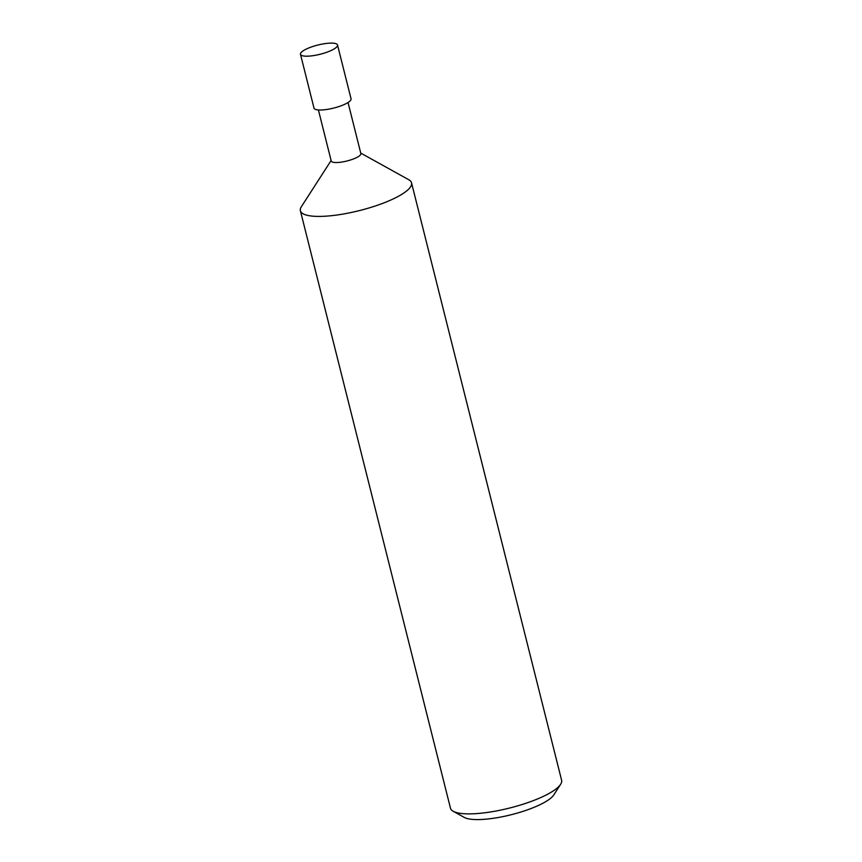 <?xml version="1.0" encoding="UTF-8"?>
<svg xmlns="http://www.w3.org/2000/svg" width="862" height="862" viewBox="0 0 862 862"><rect width="100%" height="100%" fill="white"/><g stroke="black" fill="none" stroke-linecap="round" stroke-linejoin="round"><path stroke-width="1.29" d="M318.401 109.959L331.223 161.022A15.279 3.804 -14.1 0 0 351.459 159.675A15.279 3.804 -14.1 0 0 360.866 153.576L348.043 102.513M331.105 160.537L301.366 206.718A57.301 14.245 -14.1 0 0 300.385 210.727A57.301 14.245 -14.1 0 0 376.252 205.662A57.301 14.245 -14.1 0 0 411.53 182.809A57.301 14.245 -14.1 0 0 408.782 179.738L360.747 153.091M300.385 210.727L450.47 808.2A57.301 14.245 -14.1 0 0 453.218 811.282A57.301 14.245 -14.1 0 0 526.326 803.136A57.301 14.245 -14.1 0 0 560.634 784.301A57.301 14.245 -14.1 0 0 561.615 780.282L411.53 182.809M453.218 811.282L464.273 817.413A47.744 11.874 -14.1 0 0 525.206 810.625A47.744 11.874 -14.1 0 0 553.792 794.926L560.634 784.301M325.771 52.614A19.104 4.752 -14.1 0 0 337.527 44.996A19.104 4.752 -14.1 0 0 317.852 45.039A19.104 4.752 -14.1 0 0 300.482 54.295A19.104 4.752 -14.1 0 0 325.771 52.614M300.482 54.295L314.005 108.127A19.104 4.752 -14.1 0 0 339.294 106.435A19.104 4.752 -14.1 0 0 351.049 98.818L337.527 44.996"/></g></svg>
